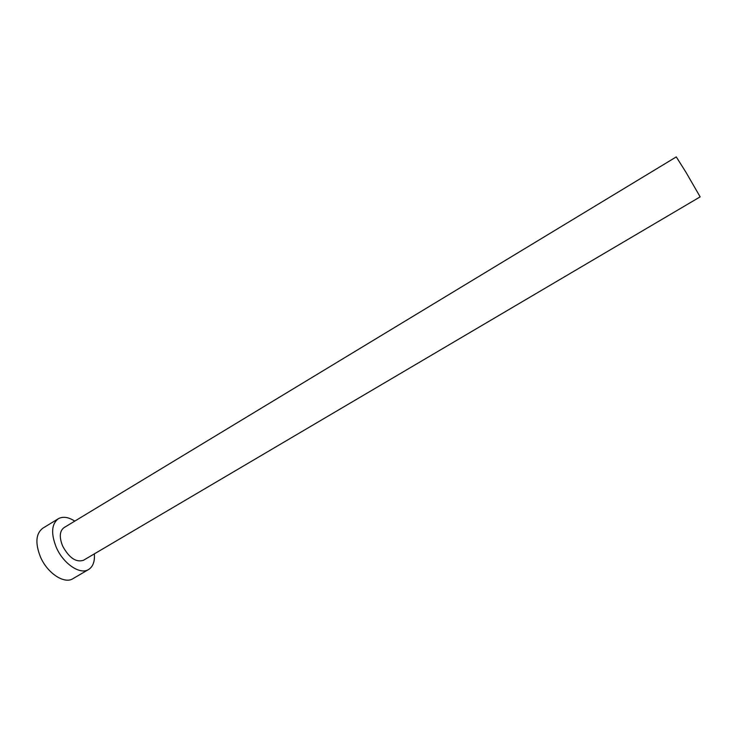 <?xml version="1.0" encoding="UTF-8"?>
<svg xmlns="http://www.w3.org/2000/svg" width="737" height="737" viewBox="0 0 737 737"><rect width="100%" height="100%" fill="white"/><g stroke="black" fill="none" stroke-linecap="round" stroke-linejoin="round"><path stroke-width="1.11" d="M686.101 172.504L700.15 196.862L83.438 560.295C76.022 562.635 69.085 557.872 62.627 546.006C59.144 537.162 59.586 531.055 63.953 527.674L676.28 156.907L686.101 172.504M74.778 521.114C68.375 517.015 62.875 516.232 58.287 518.756C51.526 523.979 50.835 533.459 56.215 547.213C63.216 563.741 80.186 575.127 88.606 569.508C93.009 566.661 94.916 561.447 94.345 553.865M58.287 518.756L42.783 528.217C35.873 533.524 35.063 543.022 40.36 556.73C47.269 573.193 64.322 584.395 72.926 578.674L88.606 569.508"/></g></svg>
